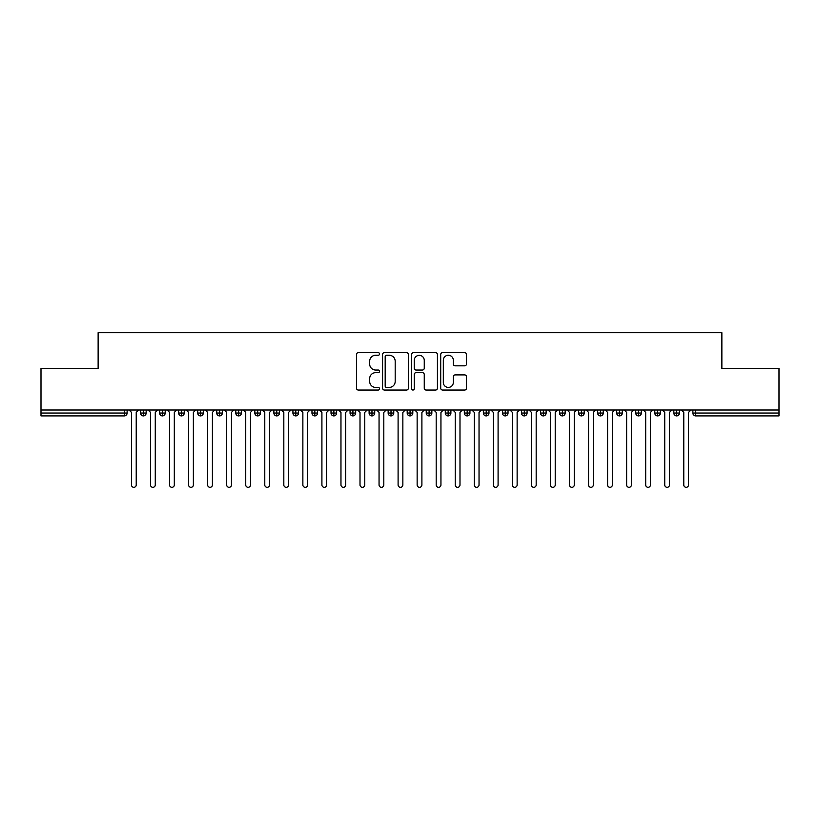 <?xml version="1.0" encoding="UTF-8"?>
<svg xmlns="http://www.w3.org/2000/svg" width="820" height="820" viewBox="0 0 820 820"><rect width="100%" height="100%" fill="white"/><g stroke="black" fill="none" stroke-linecap="round" stroke-linejoin="round"><path stroke-width="1.23" d="M379.527 353.953A1.312 1.312 0 0 0 378.225 352.641L358.361 352.641A1.865 1.865 0 0 0 356.485 354.517L356.485 388.167A1.865 1.865 0 0 0 358.361 390.033L378.225 390.033A1.312 1.312 0 0 0 379.527 388.721A1.312 1.312 0 0 0 378.225 387.419L375.652 387.419A5.986 5.986 0 0 1 369.666 381.433L369.666 378.625A5.986 5.986 0 0 1 375.652 372.649L378.225 372.649A1.312 1.312 0 0 0 379.527 371.337A1.312 1.312 0 0 0 378.225 370.025L375.652 370.025A5.986 5.986 0 0 1 369.666 364.049L369.666 361.241A5.986 5.986 0 0 1 375.652 355.265L378.225 355.265A1.312 1.312 0 0 0 379.527 353.953M464.632 365.822A1.865 1.865 0 0 0 466.498 363.957L466.498 354.517A1.865 1.865 0 0 0 464.632 352.641L442.574 352.641A1.865 1.865 0 0 0 440.709 354.517L440.709 388.167A1.865 1.865 0 0 0 442.574 390.033L464.632 390.033A1.865 1.865 0 0 0 466.498 388.167L466.498 376.759A1.865 1.865 0 0 0 464.632 374.894L455.192 374.894A1.865 1.865 0 0 0 453.327 376.759L453.327 382.417A5.002 5.002 0 0 1 448.325 387.419A5.002 5.002 0 0 1 443.323 382.417L443.323 360.267A5.002 5.002 0 0 1 448.325 355.265A5.002 5.002 0 0 1 453.327 360.267L453.327 363.957A1.865 1.865 0 0 0 455.192 365.822L464.632 365.822M41 410L779 410L779 368.293L721.866 368.293L721.866 332.674L98.133 332.674L98.133 368.293L41 368.293L41 413.044L124.271 413.044L124.271 410M408.36 354.517A1.865 1.865 0 0 0 406.494 352.641L384.436 352.641A1.865 1.865 0 0 0 382.571 354.517L382.571 388.167A1.865 1.865 0 0 0 384.436 390.033L406.494 390.033A1.865 1.865 0 0 0 408.36 388.167L408.36 354.517M413.505 352.641L435.563 352.641A1.865 1.865 0 0 1 437.429 354.517L437.429 388.167A1.865 1.865 0 0 1 435.563 390.033L426.123 390.033A1.865 1.865 0 0 1 424.258 388.167L424.258 374.514A1.865 1.865 0 0 0 422.382 372.649L416.119 372.649A1.865 1.865 0 0 0 414.254 374.514L414.254 388.721A1.312 1.312 0 0 1 412.942 390.033A1.312 1.312 0 0 1 411.64 388.721L411.64 354.517A1.865 1.865 0 0 1 413.505 352.641M127.131 413.044L124.271 413.044L124.271 415.904A2.86 2.86 0 0 0 127.131 413.044L127.131 410L127.131 413.044A2.86 2.86 0 0 1 124.271 415.904L41 415.904L41 413.044M779 410L779 415.904L695.729 415.904A2.86 2.86 0 0 1 692.869 413.044L692.869 410M143.418 410L143.418 415.904A2.86 2.86 0 0 1 140.558 413.044L140.558 410L140.558 413.044A2.86 2.86 0 0 0 143.418 415.904A2.86 2.86 0 0 0 146.175 413.044L146.175 410M162.462 410L162.462 415.904A2.86 2.86 0 0 1 159.603 413.044L159.603 410L159.603 413.044A2.86 2.86 0 0 0 162.462 415.904A2.86 2.86 0 0 0 165.22 413.044L165.22 410M181.507 410L181.507 415.904A2.86 2.86 0 0 1 178.647 413.044L178.647 410L178.647 413.044A2.86 2.86 0 0 0 181.507 415.904A2.86 2.86 0 0 0 184.264 413.044L184.264 410M200.551 410L200.551 415.904A2.86 2.86 0 0 1 197.692 413.044L197.692 410L197.692 413.044A2.86 2.86 0 0 0 200.551 415.904A2.86 2.86 0 0 0 203.309 413.044L203.309 410M219.596 410L219.596 415.904A2.86 2.86 0 0 1 216.736 413.044L216.736 410L216.736 413.044A2.86 2.86 0 0 0 219.596 415.904A2.86 2.86 0 0 0 222.353 413.044L222.353 410M238.64 410L238.64 415.904A2.86 2.86 0 0 1 235.781 413.044L235.781 410L235.781 413.044A2.86 2.86 0 0 0 238.64 415.904A2.86 2.86 0 0 0 241.398 413.044L241.398 410M257.685 410L257.685 415.904A2.86 2.86 0 0 1 254.825 413.044L254.825 410L254.825 413.044A2.86 2.86 0 0 0 257.685 415.904A2.86 2.86 0 0 0 260.452 413.044L260.452 410M276.729 410L276.729 415.904A2.86 2.86 0 0 1 273.87 413.044L273.87 410L273.87 413.044A2.86 2.86 0 0 0 276.729 415.904A2.86 2.86 0 0 0 279.497 413.044L279.497 410M295.774 410L295.774 415.904A2.86 2.86 0 0 1 292.924 413.044A2.86 2.86 0 0 0 295.774 415.904A2.86 2.86 0 0 1 292.924 413.044L292.924 410M298.541 410L298.541 413.044A2.86 2.86 0 0 1 295.774 415.904A2.86 2.86 0 0 0 298.541 413.044L292.924 413.044M314.818 410L314.818 415.904A2.86 2.86 0 0 1 311.969 413.044L311.969 410L311.969 413.044A2.86 2.86 0 0 0 314.818 415.904A2.86 2.86 0 0 0 317.586 413.044L317.586 410M333.863 410L333.863 415.904A2.86 2.86 0 0 1 331.013 413.044L331.013 410L331.013 413.044A2.86 2.86 0 0 0 333.863 415.904A2.86 2.86 0 0 0 336.63 413.044L336.63 410M352.907 410L352.907 415.904A2.86 2.86 0 0 1 350.058 413.044L350.058 410L350.058 413.044A2.86 2.86 0 0 0 352.907 415.904A2.86 2.86 0 0 0 355.675 413.044L355.675 410M371.962 410L371.962 415.904A2.86 2.86 0 0 1 369.102 413.044A2.86 2.86 0 0 0 371.962 415.904A2.86 2.86 0 0 1 369.102 413.044L369.102 410M374.719 410L374.719 413.044A2.86 2.86 0 0 1 371.962 415.904A2.86 2.86 0 0 0 374.719 413.044L369.102 413.044M391.007 415.904A2.86 2.86 0 0 1 388.147 413.044L388.147 410L388.147 413.044A2.86 2.86 0 0 0 391.007 415.904A2.86 2.86 0 0 0 393.764 413.044L393.764 410L393.764 413.044A2.86 2.86 0 0 1 391.007 415.904L391.007 413.044L393.764 413.044M410.051 410L410.051 415.904A2.86 2.86 0 0 1 407.191 413.044L407.191 410L407.191 413.044A2.86 2.86 0 0 0 410.051 415.904A2.86 2.86 0 0 0 412.808 413.044L412.808 410M429.096 410L429.096 415.904A2.86 2.86 0 0 1 426.236 413.044L426.236 410L426.236 413.044A2.86 2.86 0 0 0 429.096 415.904A2.86 2.86 0 0 0 431.853 413.044L431.853 410M448.14 410L448.14 413.044L445.28 413.044L445.28 410L445.28 413.044A2.86 2.86 0 0 0 448.14 415.904A2.86 2.86 0 0 0 450.897 413.044L450.897 410L450.897 413.044A2.86 2.86 0 0 1 448.14 415.904A2.86 2.86 0 0 1 445.28 413.044A2.86 2.86 0 0 0 448.14 415.904L448.14 413.044L450.897 413.044M467.185 410L467.185 415.904A2.86 2.86 0 0 1 464.325 413.044L464.325 410L464.325 413.044A2.86 2.86 0 0 0 467.185 415.904A2.86 2.86 0 0 0 469.942 413.044L469.942 410M486.229 410L486.229 415.904A2.86 2.86 0 0 1 483.369 413.044L483.369 410L483.369 413.044A2.86 2.86 0 0 0 486.229 415.904A2.86 2.86 0 0 0 488.986 413.044L488.986 410M505.274 410L505.274 415.904A2.86 2.86 0 0 1 502.414 413.044L502.414 410L502.414 413.044A2.86 2.86 0 0 0 505.274 415.904A2.86 2.86 0 0 0 508.031 413.044L508.031 410M524.318 410L524.318 415.904A2.86 2.86 0 0 1 521.458 413.044L521.458 410M527.076 410L527.076 413.044A2.86 2.86 0 0 1 524.318 415.904A2.86 2.86 0 0 0 527.076 413.044L521.458 413.044A2.86 2.86 0 0 0 524.318 415.904M543.363 410L543.363 415.904A2.86 2.86 0 0 1 540.503 413.044L540.503 410L540.503 413.044A2.86 2.86 0 0 0 543.363 415.904A2.86 2.86 0 0 0 546.13 413.044L546.13 410M562.407 410L562.407 415.904A2.86 2.86 0 0 1 559.547 413.044L559.547 410M565.175 410L565.175 413.044A2.86 2.86 0 0 1 562.407 415.904A2.86 2.86 0 0 0 565.175 413.044L559.547 413.044A2.86 2.86 0 0 0 562.407 415.904M581.452 410L581.452 415.904A2.86 2.86 0 0 1 578.602 413.044L578.602 410M584.219 410L584.219 413.044A2.86 2.86 0 0 1 581.452 415.904A2.86 2.86 0 0 0 584.219 413.044L578.602 413.044A2.86 2.86 0 0 0 581.452 415.904M600.496 410L600.496 415.904A2.86 2.86 0 0 1 597.647 413.044A2.86 2.86 0 0 0 600.496 415.904A2.86 2.86 0 0 1 597.647 413.044L597.647 410M603.264 410L603.264 413.044L603.264 410M619.541 410L619.541 415.904A2.86 2.86 0 0 1 616.691 413.044L616.691 410M622.308 410L622.308 413.044A2.86 2.86 0 0 1 619.541 415.904A2.86 2.86 0 0 0 622.308 413.044L616.691 413.044A2.86 2.86 0 0 0 619.541 415.904M638.585 410L638.585 415.904A2.86 2.86 0 0 1 635.736 413.044L635.736 410M641.353 410L641.353 413.044A2.86 2.86 0 0 1 638.585 415.904A2.86 2.86 0 0 0 641.353 413.044L635.736 413.044A2.86 2.86 0 0 0 638.585 415.904M657.63 410L657.63 415.904A2.86 2.86 0 0 1 654.78 413.044L654.78 410M660.397 410L660.397 413.044A2.86 2.86 0 0 1 657.63 415.904A2.86 2.86 0 0 0 660.397 413.044L654.78 413.044A2.86 2.86 0 0 0 657.63 415.904M676.684 410L676.684 415.904A2.86 2.86 0 0 1 673.825 413.044L673.825 410M679.442 410L679.442 413.044A2.86 2.86 0 0 1 676.684 415.904A2.86 2.86 0 0 0 679.442 413.044L673.825 413.044A2.86 2.86 0 0 0 676.684 415.904M391.007 410L391.007 413.044L388.147 413.044M600.496 415.904A2.86 2.86 0 0 0 603.264 413.044A2.86 2.86 0 0 1 600.496 415.904M386.497 355.265A1.312 1.312 0 0 0 385.185 356.567L385.185 386.107A1.312 1.312 0 0 0 386.497 387.419L389.203 387.419A5.986 5.986 0 0 0 395.189 381.433L395.189 361.241A5.986 5.986 0 0 0 389.203 355.265L386.497 355.265M424.258 360.359A5.002 5.002 0 0 0 419.256 355.357A5.002 5.002 0 0 0 414.254 360.359L414.254 368.159A1.865 1.865 0 0 0 416.119 370.025L422.382 370.025A1.865 1.865 0 0 0 424.258 368.159L424.258 360.359M131.466 484.938L131.466 412.378L131.466 484.938A2.378 2.378 0 0 0 133.845 487.326A2.378 2.378 0 0 0 136.222 484.938L136.222 412.378L136.222 484.938M138.611 410L136.222 412.378M131.466 412.378L129.088 410M150.511 484.938L150.511 412.378L150.511 484.938A2.378 2.378 0 0 0 152.889 487.326A2.378 2.378 0 0 0 155.267 484.938L155.267 412.378L155.267 484.938M169.555 484.938L169.555 412.378L169.555 484.938A2.378 2.378 0 0 0 171.933 487.326A2.378 2.378 0 0 0 174.311 484.938L174.311 412.378L174.311 484.938M188.6 484.938L188.6 412.378L188.6 484.938A2.378 2.378 0 0 0 190.978 487.326A2.378 2.378 0 0 0 193.366 484.938L193.366 412.378L193.366 484.938M207.644 484.938L207.644 412.378L207.644 484.938A2.378 2.378 0 0 0 210.022 487.326A2.378 2.378 0 0 0 212.411 484.938L212.411 412.378L212.411 484.938M157.655 410L155.267 412.378M150.511 412.378L148.133 410M176.7 410L174.311 412.378M169.555 412.378L167.177 410M195.744 410L193.366 412.378M188.6 412.378L186.222 410M214.789 410L212.411 412.378M207.644 412.378L205.266 410M226.689 484.938L226.689 412.378L226.689 484.938A2.378 2.378 0 0 0 229.067 487.326A2.378 2.378 0 0 0 231.455 484.938L231.455 412.378L231.455 484.938M233.833 410L231.455 412.378M226.689 412.378L224.311 410M245.733 484.938L245.733 412.378L245.733 484.938A2.378 2.378 0 0 0 248.111 487.326A2.378 2.378 0 0 0 250.5 484.938L250.5 412.378L250.5 484.938M264.778 484.938L264.778 412.378L264.778 484.938A2.378 2.378 0 0 0 267.166 487.326A2.378 2.378 0 0 0 269.544 484.938L269.544 412.378L269.544 484.938M283.822 484.938L283.822 412.378L283.822 484.938A2.378 2.378 0 0 0 286.211 487.326A2.378 2.378 0 0 0 288.589 484.938L288.589 412.378L288.589 484.938M302.867 484.938L302.867 412.378L302.867 484.938A2.378 2.378 0 0 0 305.255 487.326A2.378 2.378 0 0 0 307.633 484.938L307.633 412.378L307.633 484.938M252.878 410L250.5 412.378M245.733 412.378L243.355 410M271.922 410L269.544 412.378M264.778 412.378L262.4 410M290.967 410L288.589 412.378M283.822 412.378L281.444 410M310.011 410L307.633 412.378M302.867 412.378L300.489 410M321.911 484.938L321.911 412.378L321.911 484.938A2.378 2.378 0 0 0 324.3 487.326A2.378 2.378 0 0 0 326.678 484.938L326.678 412.378L326.678 484.938M340.966 484.938L340.966 412.378L340.966 484.938A2.378 2.378 0 0 0 343.344 487.326A2.378 2.378 0 0 0 345.722 484.938L345.722 412.378L345.722 484.938M360.011 484.938L360.011 412.378L360.011 484.938A2.378 2.378 0 0 0 362.389 487.326A2.378 2.378 0 0 0 364.767 484.938L364.767 412.378L364.767 484.938M379.055 484.938L379.055 412.378L379.055 484.938A2.378 2.378 0 0 0 381.433 487.326A2.378 2.378 0 0 0 383.811 484.938L383.811 412.378L383.811 484.938M398.1 484.938L398.1 412.378L398.1 484.938A2.378 2.378 0 0 0 400.478 487.326A2.378 2.378 0 0 0 402.856 484.938L402.856 412.378L402.856 484.938M329.056 410L326.678 412.378M321.911 412.378L319.534 410M348.1 410L345.722 412.378M340.966 412.378L338.578 410M367.145 410L364.767 412.378M360.011 412.378L357.622 410M386.189 410L383.811 412.378M379.055 412.378L376.667 410M405.234 410L402.856 412.378M398.1 412.378L395.711 410M417.144 484.938L417.144 412.378L417.144 484.938A2.378 2.378 0 0 0 419.522 487.326A2.378 2.378 0 0 0 421.9 484.938L421.9 412.378L421.9 484.938M424.288 410L421.9 412.378M417.144 412.378L414.766 410M436.189 484.938L436.189 412.378L436.189 484.938A2.378 2.378 0 0 0 438.567 487.326A2.378 2.378 0 0 0 440.945 484.938L440.945 412.378L440.945 484.938M443.333 410L440.945 412.378M436.189 412.378L433.811 410M455.233 484.938L455.233 412.378L455.233 484.938A2.378 2.378 0 0 0 457.611 487.326A2.378 2.378 0 0 0 459.989 484.938L459.989 412.378L459.989 484.938M462.377 410L459.989 412.378M455.233 412.378L452.855 410M474.278 484.938L474.278 412.378L474.278 484.938A2.378 2.378 0 0 0 476.656 487.326A2.378 2.378 0 0 0 479.034 484.938L479.034 412.378L479.034 484.938M481.422 410L479.034 412.378M474.278 412.378L471.9 410M493.322 484.938L493.322 412.378L493.322 484.938A2.378 2.378 0 0 0 495.7 487.326A2.378 2.378 0 0 0 498.088 484.938L498.088 412.378L498.088 484.938M500.466 410L498.088 412.378M493.322 412.378L490.944 410M512.367 484.938L512.367 412.378L512.367 484.938A2.378 2.378 0 0 0 514.745 487.326A2.378 2.378 0 0 0 517.133 484.938L517.133 412.378L517.133 484.938M519.511 410L517.133 412.378M512.367 412.378L509.989 410M531.411 484.938L531.411 412.378L531.411 484.938A2.378 2.378 0 0 0 533.789 487.326A2.378 2.378 0 0 0 536.178 484.938L536.178 412.378L536.178 484.938M538.555 410L536.178 412.378M531.411 412.378L529.033 410M550.456 484.938L550.456 412.378L550.456 484.938A2.378 2.378 0 0 0 552.834 487.326A2.378 2.378 0 0 0 555.222 484.938L555.222 412.378L555.222 484.938M557.6 410L555.222 412.378M550.456 412.378L548.078 410M569.5 484.938L569.5 412.378L569.5 484.938A2.378 2.378 0 0 0 571.889 487.326A2.378 2.378 0 0 0 574.266 484.938L574.266 412.378L574.266 484.938M576.644 410L574.266 412.378M569.5 412.378L567.122 410M588.545 484.938L588.545 412.378L588.545 484.938A2.378 2.378 0 0 0 590.933 487.326A2.378 2.378 0 0 0 593.311 484.938L593.311 412.378L593.311 484.938M595.689 410L593.311 412.378M588.545 412.378L586.167 410M607.589 484.938L607.589 412.378L607.589 484.938A2.378 2.378 0 0 0 609.977 487.326A2.378 2.378 0 0 0 612.355 484.938L612.355 412.378L612.355 484.938M614.733 410L612.355 412.378M607.589 412.378L605.211 410M626.634 484.938L626.634 412.378L626.634 484.938A2.378 2.378 0 0 0 629.022 487.326A2.378 2.378 0 0 0 631.4 484.938L631.4 412.378L631.4 484.938M633.778 410L631.4 412.378M626.634 412.378L624.256 410M645.688 484.938L645.688 412.378L645.688 484.938A2.378 2.378 0 0 0 648.066 487.326A2.378 2.378 0 0 0 650.444 484.938L650.444 412.378L650.444 484.938M652.822 410L650.444 412.378M645.688 412.378L643.3 410M664.733 484.938L664.733 412.378L664.733 484.938A2.378 2.378 0 0 0 667.111 487.326A2.378 2.378 0 0 0 669.489 484.938L669.489 412.378L669.489 484.938M671.867 410L669.489 412.378M664.733 412.378L662.345 410M683.777 484.938L683.777 412.378L683.777 484.938A2.378 2.378 0 0 0 686.155 487.326A2.378 2.378 0 0 0 688.534 484.938L688.534 412.378L688.534 484.938M690.911 410L688.534 412.378M683.777 412.378L681.389 410M695.729 410L695.729 413.044L779 413.044M695.729 413.044L695.729 415.904A2.86 2.86 0 0 1 692.869 413.044L695.729 413.044M140.558 413.044A2.86 2.86 0 0 0 143.418 415.904A2.86 2.86 0 0 0 146.175 413.044L140.558 413.044M159.603 413.044A2.86 2.86 0 0 0 162.462 415.904A2.86 2.86 0 0 0 165.22 413.044L159.603 413.044M178.647 413.044A2.86 2.86 0 0 0 181.507 415.904A2.86 2.86 0 0 0 184.264 413.044L178.647 413.044M197.692 413.044A2.86 2.86 0 0 0 200.551 415.904A2.86 2.86 0 0 0 203.309 413.044L197.692 413.044M216.736 413.044A2.86 2.86 0 0 0 219.596 415.904A2.86 2.86 0 0 0 222.353 413.044L216.736 413.044M235.781 413.044A2.86 2.86 0 0 0 238.64 415.904A2.86 2.86 0 0 0 241.398 413.044L235.781 413.044M254.825 413.044A2.86 2.86 0 0 0 257.685 415.904A2.86 2.86 0 0 0 260.452 413.044L254.825 413.044M273.87 413.044A2.86 2.86 0 0 0 276.729 415.904A2.86 2.86 0 0 0 279.497 413.044L273.87 413.044M311.969 413.044A2.86 2.86 0 0 0 314.818 415.904A2.86 2.86 0 0 0 317.586 413.044L311.969 413.044M331.013 413.044A2.86 2.86 0 0 0 333.863 415.904A2.86 2.86 0 0 0 336.63 413.044L331.013 413.044M350.058 413.044A2.86 2.86 0 0 0 352.907 415.904A2.86 2.86 0 0 0 355.675 413.044L350.058 413.044M407.191 413.044L412.808 413.044A2.86 2.86 0 0 1 410.051 415.904M426.236 413.044A2.86 2.86 0 0 0 429.096 415.904A2.86 2.86 0 0 0 431.853 413.044L426.236 413.044M464.325 413.044L469.942 413.044A2.86 2.86 0 0 1 467.185 415.904M483.369 413.044A2.86 2.86 0 0 0 486.229 415.904A2.86 2.86 0 0 0 488.986 413.044L483.369 413.044M502.414 413.044L508.031 413.044A2.86 2.86 0 0 1 505.274 415.904M540.503 413.044L546.13 413.044A2.86 2.86 0 0 1 543.363 415.904M597.647 413.044L603.264 413.044"/></g></svg>
